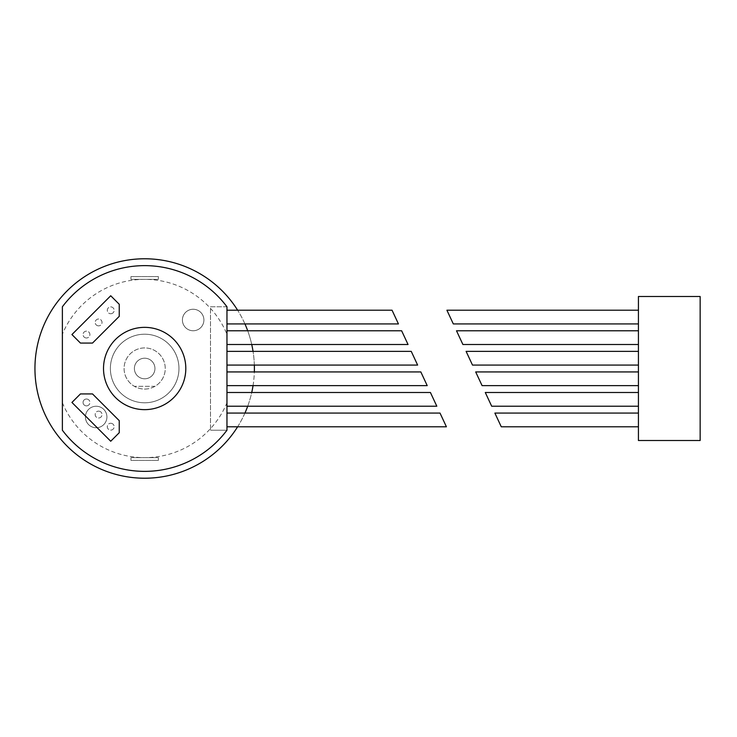 <?xml version="1.0" encoding="UTF-8"?>
<svg xmlns="http://www.w3.org/2000/svg" width="737" height="737" viewBox="0 0 737 737"><rect width="100%" height="100%" fill="white"/><g stroke="black" fill="none" stroke-linecap="round" stroke-linejoin="round"><path stroke-width="0.55" stroke-dasharray="3.69 2.76" d="M226.959 334.211L226.959 430.224L226.959 334.211A89.149 89.149 0 0 0 62.378 334.211L62.378 430.224L62.378 334.211M226.959 306.776L210.506 306.776L210.506 430.224L210.506 306.776L226.959 306.776L226.959 430.224L210.506 430.224L226.959 430.224A102.867 102.867 0 0 1 62.378 430.224L62.378 306.776A102.867 102.867 0 0 1 226.959 306.776A102.867 102.867 0 0 0 62.378 306.776A102.867 102.867 0 0 1 226.959 306.776A102.867 102.867 0 0 0 62.378 306.776M226.959 385.644L226.959 371.927L226.959 385.644M226.959 426.787L226.959 413.079L226.959 426.787M226.959 344.501L226.959 330.784L226.959 344.501M226.959 406.216L226.959 392.499L226.959 406.216M226.959 365.073L226.959 351.356L226.959 365.073M226.959 323.921L226.959 310.213L226.959 323.921M130.956 276.605L158.381 276.605L158.381 279.351L130.956 279.351L130.956 276.605L158.381 276.605L158.381 279.351L130.956 279.351L130.956 276.605M130.956 457.649L130.956 460.395L158.381 460.395L158.381 457.649L130.956 457.649L130.956 460.395L158.381 460.395L158.381 457.649L130.956 457.649M110.725 423.259A3.427 3.427 0 0 1 113.691 428.409A3.427 3.427 0 0 1 107.759 428.409A3.427 3.427 0 0 1 110.725 423.259A3.427 3.427 0 0 0 107.298 426.686A3.427 3.427 0 0 0 110.725 430.122A3.427 3.427 0 0 0 114.152 426.686A3.427 3.427 0 0 0 110.725 423.259M98.601 411.135A3.427 3.427 0 0 1 101.568 416.285A3.427 3.427 0 0 1 95.635 416.285A3.427 3.427 0 0 1 98.601 411.135A3.427 3.427 0 0 0 95.174 414.572A3.427 3.427 0 0 0 98.601 417.999A3.427 3.427 0 0 0 102.028 414.572A3.427 3.427 0 0 0 98.601 411.135M86.478 337.988A3.427 3.427 0 0 1 83.511 332.838A3.427 3.427 0 0 1 89.444 332.838A3.427 3.427 0 0 1 86.478 337.988A3.427 3.427 0 0 0 89.444 332.838A3.427 3.427 0 0 0 83.511 332.838A3.427 3.427 0 0 0 86.478 337.988M98.601 325.865A3.427 3.427 0 0 1 95.635 320.715A3.427 3.427 0 0 1 101.568 320.715A3.427 3.427 0 0 1 98.601 325.865A3.427 3.427 0 0 0 101.568 320.715A3.427 3.427 0 0 0 95.635 320.715A3.427 3.427 0 0 0 98.601 325.865M86.478 405.875A3.427 3.427 0 0 0 89.905 402.448A3.427 3.427 0 0 0 86.478 399.012A3.427 3.427 0 0 0 83.051 402.448A3.427 3.427 0 0 0 86.478 405.875M110.725 313.741A3.427 3.427 0 0 0 113.691 308.591A3.427 3.427 0 0 0 107.759 308.591A3.427 3.427 0 0 0 110.725 313.741A3.427 3.427 0 0 1 107.759 308.591A3.427 3.427 0 0 1 113.691 308.591A3.427 3.427 0 0 1 110.725 313.741M144.664 378.79A10.29 10.29 0 0 0 154.954 368.5A10.29 10.29 0 0 0 144.664 358.21A10.29 10.29 0 0 0 134.383 368.5A10.29 10.29 0 0 0 144.664 378.79M144.664 358.21A10.29 10.29 0 0 1 153.572 373.641A10.29 10.29 0 0 1 135.755 373.641A10.29 10.29 0 0 1 144.664 358.21M144.664 327.357A41.143 41.143 0 0 1 180.298 389.072A41.143 41.143 0 0 1 109.03 389.072A41.143 41.143 0 0 1 144.664 327.357M119.247 304.28L110.725 295.758L71.931 334.552L80.453 343.073L92.503 343.073L119.247 316.339L119.247 304.28M86.478 399.012A3.427 3.427 0 0 1 89.444 404.162A3.427 3.427 0 0 1 83.511 404.162A3.427 3.427 0 0 1 86.478 399.012M119.247 432.72L110.725 441.242L71.931 402.448L80.453 393.927L92.503 393.927L119.247 420.661L119.247 432.72M62.378 402.789A89.149 89.149 0 0 0 226.959 402.789M237.627 426.787A109.721 109.721 0 0 0 244.933 413.079M247.706 406.216A109.721 109.721 0 0 0 251.732 392.499M253.049 385.644A109.721 109.721 0 0 0 254.339 371.927M254.339 365.073A109.721 109.721 0 0 0 253.049 351.356M251.732 344.501A109.721 109.721 0 0 0 247.706 330.784M244.933 323.921A109.721 109.721 0 0 0 237.627 310.213M62.378 430.224A102.867 102.867 0 0 0 226.959 430.224A102.867 102.867 0 0 1 62.378 430.224A102.867 102.867 0 0 0 226.959 430.224M144.664 402.789A34.289 34.289 0 0 0 174.365 351.356A34.289 34.289 0 0 0 114.972 351.356A34.289 34.289 0 0 0 144.664 402.789A34.289 34.289 0 0 0 174.365 351.356A34.289 34.289 0 0 0 114.972 351.356A34.289 34.289 0 0 0 144.664 402.789A34.289 34.289 0 0 0 174.365 351.356A34.289 34.289 0 0 0 114.972 351.356A34.289 34.289 0 0 0 144.664 402.789A34.289 34.289 0 0 0 174.365 351.356A34.289 34.289 0 0 0 114.972 351.356A34.289 34.289 0 0 0 144.664 402.789M106.92 416.995A10.742 10.742 0 0 0 90.808 407.69A10.742 10.742 0 0 0 90.808 426.299A10.742 10.742 0 0 0 106.92 416.995A10.742 10.742 0 0 0 90.808 407.69A10.742 10.742 0 0 0 90.808 426.299A10.742 10.742 0 0 0 106.92 416.995M203.909 320.005A10.742 10.742 0 0 0 187.788 310.701A10.742 10.742 0 0 0 187.788 329.31A10.742 10.742 0 0 0 203.909 320.005A10.742 10.742 0 0 0 187.788 310.701A10.742 10.742 0 0 0 187.788 329.31A10.742 10.742 0 0 0 203.909 320.005M144.664 478.221A109.721 109.721 0 0 0 239.691 313.64A109.721 109.721 0 0 0 49.646 313.64A109.721 109.721 0 0 0 144.664 478.221M154.936 386.326A20.572 20.572 0 0 1 134.401 386.326L154.936 386.326A20.572 20.572 0 0 0 160.436 355.28A20.572 20.572 0 0 0 128.901 355.28A20.572 20.572 0 0 0 134.401 386.326L154.936 386.326M144.664 389.072A20.572 20.572 0 0 0 162.481 358.21A20.572 20.572 0 0 0 126.847 358.21A20.572 20.572 0 0 0 144.664 389.072M638.426 406.216L638.426 392.499L638.426 406.216M638.426 365.073L638.426 351.356L638.426 365.073M638.426 323.921L638.426 310.213L638.426 323.921M638.426 344.501L638.426 330.784L638.426 344.501M638.426 385.644L638.426 371.927L638.426 385.644M638.426 426.787L638.426 413.079L638.426 426.787M638.426 296.495L638.426 440.505L700.15 440.505L700.15 296.495L638.426 296.495"/><path stroke-width="1.11" d="M440.017 413.079L446.41 426.787L440.017 413.079L226.959 413.079M420.827 371.927L427.22 385.644L420.827 371.927L226.959 371.927M226.959 385.644L427.22 385.644M226.959 426.787L446.41 426.787M401.637 330.784L408.04 344.501L401.637 330.784L226.959 330.784M226.959 344.501L408.04 344.501M430.426 392.499L436.82 406.216L430.426 392.499L226.959 392.499M226.959 406.216L436.82 406.216M411.237 351.356L417.63 365.073L411.237 351.356L226.959 351.356M226.959 365.073L417.63 365.073M392.047 310.213L398.441 323.921L392.047 310.213L226.959 310.213M226.959 323.921L398.441 323.921M62.378 430.224A102.867 102.867 0 0 0 226.959 430.224L226.959 306.776A102.867 102.867 0 0 0 62.378 306.776L62.378 430.224M119.247 432.72L110.725 441.242L71.931 402.448L80.453 393.927L92.503 393.927L119.247 420.661L119.247 432.72M144.664 327.357A41.143 41.143 0 0 1 180.298 389.072A41.143 41.143 0 0 1 109.03 389.072A41.143 41.143 0 0 1 144.664 327.357M119.247 304.28L110.725 295.758L71.931 334.552L80.453 343.073L92.503 343.073L119.247 316.339L119.247 304.28M237.627 310.213A109.721 109.721 0 0 0 48.66 315.381A109.721 109.721 0 0 0 144.664 478.221A109.721 109.721 0 0 0 237.627 426.787M244.933 413.079A109.721 109.721 0 0 0 247.706 406.216M251.732 392.499A109.721 109.721 0 0 0 253.049 385.644M254.339 371.927A109.721 109.721 0 0 0 254.339 365.073M253.049 351.356A109.721 109.721 0 0 0 251.732 344.501M247.706 330.784A109.721 109.721 0 0 0 244.933 323.921M638.426 440.505L638.426 296.495L700.15 296.495L700.15 440.505L638.426 440.505M501.271 426.787L494.877 413.079L501.271 426.787L638.426 426.787M491.68 406.216L485.287 392.499L491.68 406.216L638.426 406.216M475.687 371.927L482.09 385.644L475.687 371.927L638.426 371.927M466.097 351.356L472.491 365.073L466.097 351.356L638.426 351.356M446.908 310.213L453.31 323.921L446.908 310.213L638.426 310.213M472.491 365.073L638.426 365.073M482.09 385.644L638.426 385.644M462.9 344.501L456.507 330.784L462.9 344.501L638.426 344.501M453.31 323.921L638.426 323.921M494.877 413.079L638.426 413.079M485.287 392.499L638.426 392.499M456.507 330.784L638.426 330.784"/></g></svg>
